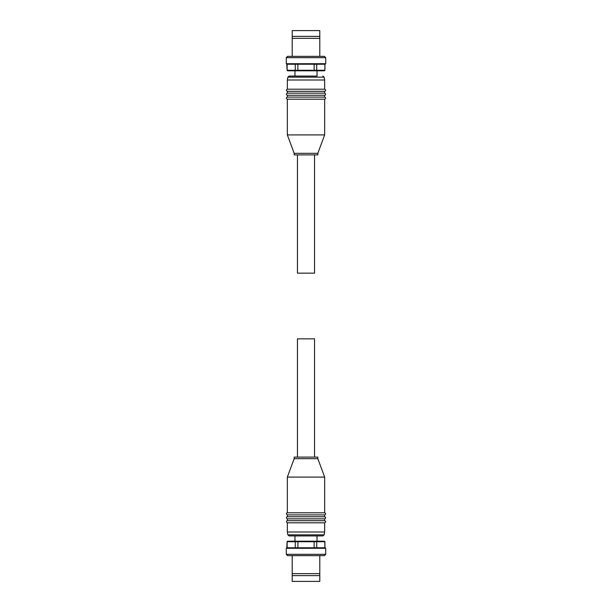<?xml version="1.0" encoding="UTF-8"?>
<svg xmlns="http://www.w3.org/2000/svg" width="612" height="612" viewBox="0 0 612 612"><rect width="100%" height="100%" fill="white"/><g stroke="black" fill="none" stroke-linecap="round" stroke-linejoin="round"><path stroke-width="0.92" d="M314.537 154.897L314.537 273.151L297.463 273.151L297.463 154.897M317.039 76.064L289.139 76.064L317.039 76.064L317.039 70.808M289.139 76.064L287.847 77.15L324.153 77.15L324.658 80.004L287.342 80.004L287.342 89.199C285.988 89.88 285.988 90.576 287.342 91.303L287.342 93.146C285.988 93.82 285.988 94.523 287.342 95.243L287.342 97.086C285.988 97.759 285.988 98.463 287.342 99.19L287.342 134.923L324.658 134.923L324.658 99.19L287.342 99.19M287.342 95.243L324.658 95.243L324.658 97.086L287.342 97.086M287.342 91.303L324.658 91.303L324.658 93.146L287.342 93.146M324.658 80.004L324.658 89.199L287.342 89.199M294.173 153.321L294.173 154.897L317.827 154.897L317.827 153.321L294.173 153.321L287.342 134.923M287.655 70.808L287.082 70.281L287.655 70.808L295.673 70.808L295.275 70.281L297.86 70.281L297.983 70.808L295.673 70.808M324.918 70.281L324.345 70.808L324.918 70.281L324.918 64.237L286.814 64.237L287.082 70.281M325.706 63.709L325.706 57.666L286.294 57.666L286.294 63.709L325.706 63.709L325.186 64.237M292.207 36.383L319.793 36.383L319.793 30.6L292.207 30.6L292.207 38.349L319.793 38.349L319.793 36.383M294.961 76.064L294.961 70.808M286.294 57.666L287.602 56.35L324.398 56.35L325.706 57.666M319.793 56.35L319.793 38.349M292.207 38.349L292.207 56.35M287.135 64.237L287.135 70.281L295.275 70.281L295.275 64.237L314.14 64.237L314.14 70.281L316.725 70.281L316.327 70.808L314.017 70.808L314.14 70.281L297.86 70.281L297.86 64.237M316.725 64.237L324.865 64.237L324.865 70.281L316.725 70.281L316.725 64.237M297.983 70.808L314.017 70.808M316.327 70.808L324.345 70.808M297.463 457.103L297.463 338.849L314.537 338.849L314.537 457.103M289.139 535.936L322.861 535.936L324.153 534.85L287.847 534.85L289.139 535.936M287.847 534.85L287.342 531.996L324.658 531.996L324.658 522.801C326.012 522.12 326.012 521.424 324.658 520.697L324.658 518.854C326.012 518.18 326.012 517.477 324.658 516.758L324.658 514.914C326.012 514.241 326.012 513.537 324.658 512.81L324.658 477.077L287.342 477.077L294.173 458.679L317.827 458.679L317.827 457.103L294.173 457.103L294.173 458.679M324.658 512.81L287.342 512.81C286.011 513.269 286.011 513.973 287.342 514.914L324.658 514.914M324.658 516.758L287.342 516.758C286.011 517.209 286.011 517.913 287.342 518.854L324.658 518.854M324.658 520.697L287.342 520.697C286.141 521.225 286.141 521.929 287.342 522.801L324.658 522.801M287.082 541.719L287.655 541.192L287.082 541.719L286.814 547.763L325.186 547.763L325.706 548.291L325.706 554.334L286.294 554.334L286.294 548.291L286.814 547.763M319.793 555.65L319.793 581.4L292.207 581.4L292.207 555.65M294.961 541.192L294.961 535.936L317.039 535.936L317.039 541.192M325.706 554.334L324.398 555.65L287.602 555.65L286.294 554.334M319.793 573.651L292.207 573.651M319.793 575.617L292.207 575.617M324.918 541.719L324.345 541.192L324.918 541.719L324.918 547.763L287.082 547.763M324.865 547.763L324.865 541.719L314.14 541.719L314.017 541.192L316.327 541.192L316.725 541.719L316.725 547.763M314.14 547.763L314.14 541.719L295.275 541.719L295.673 541.192L297.983 541.192L297.86 547.763M295.275 547.763L295.275 541.719L287.135 541.719L287.135 547.763M324.345 541.192L316.327 541.192M314.017 541.192L297.983 541.192M295.673 541.192L287.655 541.192M325.706 548.291L286.294 548.291M286.294 63.709L286.814 64.237M317.827 153.321L324.658 134.923M324.658 91.303C326.012 90.607 326.012 89.903 324.658 89.199M324.658 95.243L325.523 94.791C325.798 94.11 325.507 93.559 324.658 93.146M324.658 99.19C326.012 98.486 326.012 97.782 324.658 97.086M287.847 77.15L287.342 80.004M324.153 77.15L322.861 76.064M324.153 534.85L324.658 531.996M317.827 458.679L324.658 477.077M287.342 512.81L287.342 477.077M287.342 516.758L287.342 514.914M287.342 520.697L287.342 518.854M287.342 531.996L287.342 522.801"/></g></svg>
